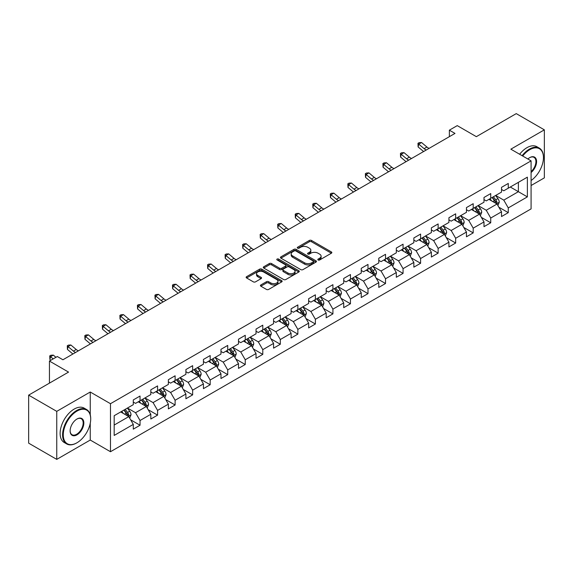 <?xml version="1.0" encoding="UTF-8"?>
<svg xmlns="http://www.w3.org/2000/svg" width="573" height="573" viewBox="0 0 573 573"><rect width="100%" height="100%" fill="white"/><g stroke="black" fill="none" stroke-linecap="round" stroke-linejoin="round"><path stroke-width="0.86" d="M318.115 259.977A1.089 0.63 0 0 0 319.662 259.977L331.38 253.209A1.561 0.902 0 0 0 331.839 252.571A1.561 0.902 0 0 0 331.38 251.934L311.526 240.467A1.561 0.902 0 0 0 309.32 240.467L297.595 247.235A1.089 0.63 0 0 0 297.272 247.679A1.089 0.63 0 0 0 297.595 248.13A1.089 0.63 0 0 0 299.142 248.13L300.66 247.25A4.992 2.879 0 0 1 307.715 247.25L309.37 248.209A4.992 2.879 0 0 1 310.838 250.243A4.992 2.879 0 0 1 309.37 252.285L307.859 253.159A1.089 0.63 0 0 0 307.536 253.61A1.089 0.63 0 0 0 307.859 254.054A1.089 0.63 0 0 0 309.399 254.054L310.917 253.18A4.992 2.879 0 0 1 317.979 253.18L319.634 254.133A4.992 2.879 0 0 1 321.095 256.174A4.992 2.879 0 0 1 319.634 258.208L318.115 259.082A1.089 0.63 0 0 0 317.8 259.533A1.089 0.63 0 0 0 318.115 259.977L318.115 259.082M260.88 284.931A1.561 0.902 0 0 0 260.429 285.569A1.561 0.902 0 0 0 260.88 286.206L266.452 289.422A1.561 0.902 0 0 0 268.658 289.422L281.68 281.902A1.561 0.902 0 0 0 282.138 281.264A1.561 0.902 0 0 0 281.68 280.634L261.818 269.167A1.561 0.902 0 0 0 259.612 269.167L246.598 276.68A1.561 0.902 0 0 0 246.139 277.318A1.561 0.902 0 0 0 246.598 277.955L253.323 281.844A1.561 0.902 0 0 0 255.529 281.844L261.102 278.621A1.561 0.902 0 0 0 261.56 277.984A1.561 0.902 0 0 0 261.102 277.353L257.764 275.427A4.176 2.407 0 0 1 256.546 273.722A4.176 2.407 0 0 1 259.118 271.495A4.176 2.407 0 0 1 263.666 272.017L276.745 279.567A4.176 2.407 0 0 1 277.962 281.264A4.176 2.407 0 0 1 275.391 283.492A4.176 2.407 0 0 1 270.843 282.969L268.658 281.715A1.561 0.902 0 0 0 266.452 281.715L260.88 284.931L260.88 286.206L266.452 283.012L266.452 281.715M531.085 185.523L544.35 177.866L544.35 129.842L516.252 113.619L476.349 136.661L457.24 125.623L449.368 130.171L454.991 133.416L62.93 359.765L57.314 356.521L49.443 361.062L49.443 383.129M90.248 414.816L90.248 392.018L56.748 411.357L28.65 395.134L68.552 372.099L49.443 361.062M90.248 392.018L110.482 403.7L531.085 160.863L531.085 208.887L110.482 451.725L110.482 403.7M544.35 129.842L510.851 149.181L531.085 160.863M300.768 269.611A1.561 0.902 0 0 0 302.974 269.611L315.995 262.097A1.561 0.902 0 0 0 316.446 261.46A1.561 0.902 0 0 0 315.995 260.822L296.134 249.355A1.561 0.902 0 0 0 293.928 249.355L280.906 256.869A1.561 0.902 0 0 0 280.448 257.506A1.561 0.902 0 0 0 280.906 258.144L300.768 269.611M277.54 260.214A1.089 0.63 0 0 1 278.643 260.364L298.812 272.01L285.82 279.517A1.561 0.902 0 0 1 283.614 279.517L263.752 268.049L269.324 264.855L269.324 263.559L263.752 266.774A1.561 0.902 0 0 0 263.294 267.412A1.561 0.902 0 0 0 263.752 268.049L263.752 266.774M269.324 264.855A1.561 0.902 0 0 1 271.53 264.855L271.53 263.559A1.561 0.902 0 0 0 269.324 263.559M271.53 263.559L279.581 268.207A1.561 0.902 0 0 0 281.787 268.207L285.483 266.073A1.561 0.902 0 0 0 285.941 265.442A1.561 0.902 0 0 0 285.483 264.805L277.103 259.963A1.089 0.63 0 0 1 276.78 259.512A1.089 0.63 0 0 1 277.454 258.932A1.089 0.63 0 0 1 278.643 259.068L298.834 270.728A1.561 0.902 0 0 1 299.292 271.366A1.561 0.902 0 0 1 298.834 272.003L298.834 270.728M56.748 411.357L56.748 459.381L28.65 443.158L28.65 395.134M130.658 419.823L140.041 425.245L140.041 420.51L150.828 414.279L150.828 419.013L157.575 415.124L157.575 410.383L168.369 404.151L168.369 408.893L175.109 404.996L175.109 400.262L185.903 394.031L185.903 398.765L192.643 394.876L192.643 390.134L203.436 383.91L203.436 388.644L210.176 384.748L210.176 380.014L220.97 373.782L220.97 378.524L227.717 374.627L227.717 369.893L238.504 363.662L238.504 368.396L245.251 364.507L245.251 359.765L256.038 353.534L256.038 358.275L262.785 354.379L262.785 349.645L273.572 343.413L273.572 348.148L280.319 344.258L280.319 339.517L291.105 333.293L291.105 338.027L297.853 334.131L297.853 329.396L308.646 323.165L308.646 327.906L315.386 324.01L315.386 319.268L326.18 313.044L326.18 317.779L332.92 313.882L332.92 309.148L343.714 302.916L343.714 307.658L350.454 303.762L350.454 299.027L361.248 292.796L361.248 297.53L367.995 293.641L367.995 288.899L378.782 282.668L378.782 287.41L385.529 283.513L385.529 278.779L396.315 272.547L396.315 277.282L403.063 273.393L403.063 268.651L413.849 262.427L413.849 267.161L420.596 263.265L420.596 258.53L431.383 252.299L431.383 257.041L438.13 253.144L438.13 248.41L448.924 242.178L448.924 246.913L455.664 243.024L455.664 238.282L466.458 232.051L466.458 236.792L473.198 232.896L473.198 228.161L483.992 221.93L483.992 226.664L490.732 222.775L490.732 218.034L501.525 211.809L501.525 216.544L508.272 212.647L508.272 207.913L527.375 196.883L527.375 177.15L518.386 182.343L518.386 191.69L527.375 196.883M140.041 425.245L133.294 429.141L133.294 424.4L114.185 435.43L114.185 415.704L133.294 404.674L133.294 399.933L140.041 396.043L140.041 400.778L150.828 394.546L150.828 389.812L157.575 385.916L157.575 390.657L168.369 384.426L168.369 379.691L175.109 375.795L175.109 380.529L185.903 374.305L185.903 369.564L192.643 365.674L192.643 370.409L203.436 364.177L203.436 359.443L210.176 355.547L210.176 360.288L220.97 354.057L220.97 349.315L227.717 345.426L227.717 350.16L238.504 343.929L238.504 339.195L245.251 335.298L245.251 340.04L256.038 333.808L256.038 329.074L262.785 325.178L262.785 329.912L273.572 323.688L273.572 318.946L280.319 315.057L280.319 319.791L291.105 313.56L291.105 308.826L297.853 304.929L297.853 309.671L308.646 303.439L308.646 298.698L315.386 294.809L315.386 299.543L326.18 293.312L326.18 288.577L332.92 284.681L332.92 289.422L343.714 283.191L343.714 278.449L350.454 274.56L350.454 279.295L361.248 273.063L361.248 268.329L367.995 264.432L367.995 269.174L378.782 262.943L378.782 258.208L385.529 254.312L385.529 259.046L396.315 252.822L396.315 248.08L403.063 244.191L403.063 248.926L413.849 242.694L413.849 237.96L420.596 234.063L420.596 238.805L431.383 232.574L431.383 227.832L438.13 223.943L438.13 228.677L448.924 222.446L448.924 217.711L455.664 213.815L455.664 218.557L466.458 212.325L466.458 207.591L473.198 203.694L473.198 208.429L483.992 202.205L483.992 197.463L490.732 193.574L490.732 198.308L501.525 192.077L501.525 187.342L508.272 183.446L508.272 188.188L527.375 177.15M138.243 401.816L146.337 406.493L135.543 412.718L127.45 408.048M133.294 402.074L135.543 403.378L140.041 400.778M135.543 412.718L140.041 420.51M146.337 406.493L150.828 414.279M155.777 391.696L163.871 396.366L153.077 402.597L144.983 397.927M150.828 391.953L153.077 393.25L157.575 390.657M153.077 402.597L157.575 410.383M163.871 396.366L168.369 404.151M173.311 381.568L181.405 386.245L170.611 392.476L162.517 387.799M168.369 381.833L170.611 383.129L175.109 380.529M170.611 392.476L175.109 400.262M181.405 386.245L185.903 394.031M190.845 371.447L198.938 376.117L188.152 382.349L180.058 377.679M185.903 371.705L188.152 373.002L192.643 370.409M188.152 382.349L192.643 390.134M198.938 376.117L203.436 383.91M208.379 361.327L216.472 365.997L205.686 372.228L197.592 367.551M203.436 361.584L205.686 362.881L210.176 360.288M205.686 372.228L210.176 380.014M216.472 365.997L220.97 373.782M225.912 351.199L234.006 355.876L223.219 362.1L215.126 357.43M220.97 351.457L223.219 352.76L227.717 350.16M223.219 362.1L227.717 369.893M234.006 355.876L238.504 363.662M243.453 341.078L251.54 345.748L240.753 351.98L232.659 347.31M238.504 341.336L240.753 342.633L245.251 340.04M240.753 351.98L245.251 359.765M251.54 345.748L256.038 353.534M260.987 330.95L269.081 335.628L258.287 341.852L250.193 337.182M256.038 331.215L258.287 332.512L262.785 329.912M258.287 341.852L262.785 349.645M269.081 335.628L273.572 343.413M278.521 320.83L286.615 325.5L275.821 331.731L267.727 327.061M273.572 321.088L275.821 322.384L280.319 319.791M275.821 331.731L280.319 339.517M286.615 325.5L291.105 333.293M296.055 310.709L304.148 315.379L293.355 321.611L285.261 316.933M291.105 310.967L293.355 312.264L297.853 309.671M293.355 321.611L297.853 329.396M304.148 315.379L308.646 323.165M313.589 300.581L321.682 305.251L310.888 311.483L302.795 306.813M308.646 300.839L310.888 302.143L315.386 299.543M310.888 311.483L315.386 319.268M321.682 305.251L326.18 313.044M331.122 290.461L339.216 295.131L328.429 301.362L320.336 296.685M326.18 290.719L328.429 292.015L332.92 289.422M328.429 301.362L332.92 309.148M339.216 295.131L343.714 302.916M348.656 280.333L356.75 285.01L345.963 291.234L337.869 286.564M343.714 280.598L345.963 281.895L350.454 279.295M345.963 291.234L350.454 299.027M356.75 285.01L361.248 292.796M366.19 270.212L374.284 274.882L363.497 281.114L355.403 276.444M361.248 270.47L363.497 271.767L367.995 269.174M363.497 281.114L367.995 288.899M374.284 274.882L378.782 282.668M383.731 260.085L391.817 264.762L381.031 270.993L372.937 266.316M378.782 260.35L381.031 261.646L385.529 259.046M381.031 270.993L385.529 278.779M391.817 264.762L396.315 272.547M401.265 249.964L409.358 254.634L398.564 260.865L390.471 256.195M396.315 250.222L398.564 251.518L403.063 248.926M398.564 260.865L403.063 268.651M409.358 254.634L413.849 262.427M418.799 239.843L426.892 244.513L416.098 250.745L408.005 246.068M413.849 240.101L416.098 241.398L420.596 238.805M416.098 250.745L420.596 258.53M426.892 244.513L431.383 252.299M436.332 229.716L444.426 234.393L433.632 240.617L425.538 235.947M431.383 229.974L433.632 231.277L438.13 228.677M433.632 240.617L438.13 248.41M444.426 234.393L448.924 242.178M453.866 219.595L461.96 224.265L451.166 230.496L443.072 225.826M448.924 219.853L451.166 221.149L455.664 218.557M451.166 230.496L455.664 238.282M461.96 224.265L466.458 232.051M471.4 209.467L479.494 214.144L468.707 220.376L460.613 215.699M466.458 209.732L468.707 211.029L473.198 208.429M468.707 220.376L473.198 228.161M479.494 214.144L483.992 221.93M488.934 199.347L497.027 204.017L486.241 210.248L478.147 205.578M483.992 199.605L486.241 200.901L490.732 198.308M486.241 210.248L490.732 218.034M497.027 204.017L501.525 211.809M510.292 187.02L518.386 191.69L503.774 200.127L495.681 195.45M501.525 189.484L503.774 190.78L508.272 188.188M503.774 200.127L508.272 207.913M56.748 459.381L90.248 440.043L110.482 451.725M449.368 130.171L449.368 136.661M114.185 425.051L128.803 416.614L120.71 411.944M128.803 416.614L133.294 424.4M498.882 207.233L508.272 212.647M481.349 217.353L490.732 222.775M463.815 227.481L473.198 232.896M446.281 237.602L455.664 243.024M428.747 247.722L438.13 253.144M411.213 257.85L420.596 263.265M393.672 267.971L403.063 273.393M376.139 278.098L385.529 283.513M358.605 288.219L367.995 293.641M341.071 298.347L350.454 303.762M323.537 308.467L332.92 313.882M306.003 318.588L315.386 324.01M288.47 328.716L297.853 334.131M270.936 338.836L280.319 344.258M253.395 348.964L262.785 354.379M235.861 359.085L245.251 364.507M218.327 369.205L227.717 374.627M200.794 379.333L210.176 384.748M183.26 389.454L192.643 394.876M165.726 399.582L175.109 404.996M148.192 409.702L157.575 415.124M90.248 440.043L90.248 423.297M318.552 260.128L319.634 259.505A4.992 2.879 0 0 0 321.095 257.47L321.095 256.174M310.838 250.243L310.838 251.547A4.992 2.879 0 0 1 309.37 253.581L308.295 254.204M331.366 253.223L311.526 241.77A1.561 0.902 0 0 0 309.32 241.77L298.032 248.281M315.974 262.105L296.134 250.652A1.561 0.902 0 0 0 293.928 250.652L280.928 258.158M313.238 261.904A1.089 0.63 0 0 0 313.553 261.46A1.089 0.63 0 0 0 313.238 261.009L295.804 250.945A1.089 0.63 0 0 0 294.257 250.945L292.66 251.869A4.992 2.879 0 0 0 291.199 253.911A4.992 2.879 0 0 0 292.66 255.945L304.571 262.828A4.992 2.879 0 0 0 311.633 262.828L313.238 261.904L313.238 263.2A1.089 0.63 0 0 0 313.553 262.756L313.553 261.46M291.199 253.911L291.199 255.207A4.992 2.879 0 0 0 292.66 257.248L292.66 255.945M313.238 263.2L311.633 264.124A4.992 2.879 0 0 1 304.571 264.124L292.66 257.248M271.53 264.855L279.581 269.511A1.561 0.902 0 0 0 281.787 269.511L285.483 267.376A1.561 0.902 0 0 0 285.941 266.739L285.941 265.442M287.94 273.035A4.176 2.407 0 0 0 292.488 273.557A4.176 2.407 0 0 0 295.066 271.33A4.176 2.407 0 0 0 293.842 269.625L289.236 266.968A1.561 0.902 0 0 0 287.03 266.968L283.334 269.102A1.561 0.902 0 0 0 282.876 269.74A1.561 0.902 0 0 0 283.334 270.377L287.94 273.035L287.94 274.331A4.176 2.407 0 0 0 292.488 274.854A4.176 2.407 0 0 0 295.066 272.626L295.066 271.33M282.876 269.74L282.876 271.036A1.561 0.902 0 0 0 283.334 271.674L283.334 270.377M287.94 274.331L283.334 271.674M277.962 281.264L277.962 282.568A4.176 2.407 0 0 1 275.391 284.795A4.176 2.407 0 0 1 270.843 284.272L268.658 283.012A1.561 0.902 0 0 0 266.452 283.012M256.546 273.722L256.546 275.019A4.176 2.407 0 0 0 257.764 276.723L257.764 275.427M261.08 278.636L257.764 276.723M281.68 280.634L281.68 281.902L261.818 270.463A1.561 0.902 0 0 0 259.612 270.463L246.619 277.969M497.916 205.557L499.255 202.19A4.212 2.435 -120 0 0 497.908 198.602L495.588 195.508M491.548 200.851L489.972 198.752M496.376 203.644L496.977 202.369A4.212 2.435 -120 0 0 495.774 199.834L493.453 196.74M492.4 197.348L494.972 200.779A2.149 1.239 60 0 1 495.366 201.431L496.977 202.369M492.107 197.513L494.427 200.614A4.212 2.435 60 0 1 495.631 203.15M426.298 149.983A7.95 4.591 60 0 1 424.099 148.643L418.741 144.138L418.118 146.946L423.476 151.444A11.926 6.883 -120 0 0 423.59 151.544M429.105 148.357A7.95 4.591 60 0 1 426.914 147.025L421.556 142.519L418.741 144.138L417.975 143.3L419.099 142.648L421.556 142.519M418.118 146.946L417.975 143.3M531.085 180.516A19.396 11.195 120 0 0 543.448 157.618A19.396 11.195 120 0 0 529.739 149.703A19.396 11.195 120 0 0 522.691 156.021M522.11 155.684A19.869 11.474 -60 0 1 529.402 149.116A19.869 11.474 -60 0 1 539.336 148.135A19.869 11.474 -60 0 1 543.448 157.231A19.869 11.474 -60 0 1 543.448 157.425M527.862 159A9.698 5.601 -60 0 1 529.739 157.618L529.739 157.618A9.698 5.601 -60 0 1 536.557 160.812A9.698 5.601 -60 0 1 531.085 172.523M519.639 154.252A19.869 11.474 -60 0 1 526.931 147.691A19.869 11.474 -60 0 1 536.865 146.709L539.336 148.135M531.085 171.642A9.218 5.322 120 0 0 535.698 163.656A9.218 5.322 120 0 0 534.007 157.36A9.218 5.322 120 0 0 529.567 157.718M76.646 442.958L76.983 442.764A19.396 11.195 120 0 0 90.699 419.013A19.396 11.195 120 0 0 76.983 411.099A19.396 11.195 120 0 0 63.266 434.85A19.396 11.195 120 0 0 76.983 442.764L76.646 442.965A19.869 11.474 -60 0 1 76.646 442.965A19.869 11.474 -60 0 1 66.712 443.946A19.869 11.474 -60 0 1 63.667 428.024A19.869 11.474 -60 0 1 76.646 410.512A19.869 11.474 -60 0 1 86.58 409.53A19.869 11.474 -60 0 1 90.699 418.627A19.869 11.474 -60 0 1 90.692 418.82M76.983 434.85A9.698 5.601 -60 0 1 70.128 430.889A9.698 5.601 -60 0 1 76.983 419.013L76.983 419.013A9.698 5.601 -60 0 1 83.837 422.974A9.698 5.601 -60 0 1 76.983 434.85M70.128 430.695A9.218 5.322 120 0 0 72.033 434.721A9.218 5.322 120 0 0 76.646 434.262A9.218 5.322 120 0 0 82.67 426.14A9.218 5.322 120 0 0 81.259 418.756A9.218 5.322 120 0 0 76.811 419.114M66.712 443.946L64.24 442.521A19.869 11.474 -60 0 1 61.189 426.599A19.869 11.474 -60 0 1 74.175 409.086A19.869 11.474 -60 0 1 84.109 408.105L86.58 409.53M480.382 215.677L481.721 212.311A4.212 2.435 -120 0 0 480.375 208.722L478.054 205.628M474.014 210.979L472.431 208.873M478.842 213.765L479.443 212.49A4.212 2.435 -120 0 0 478.24 209.962L475.919 206.86M474.867 207.469L477.438 210.907A2.149 1.239 60 0 1 477.825 211.559L479.443 212.49M474.573 207.641L476.894 210.735A4.212 2.435 60 0 1 478.097 213.271M462.848 225.805L464.187 222.439A4.212 2.435 -120 0 0 462.841 218.85L460.52 215.749M456.473 221.099L454.898 218.993M461.308 223.893L461.91 222.618A4.212 2.435 -120 0 0 460.706 220.082L458.386 216.988M457.333 217.597L459.904 221.028A2.149 1.239 60 0 1 460.291 221.679L461.91 222.618M457.039 217.761L459.353 220.863A4.212 2.435 60 0 1 460.563 223.391M408.764 160.103A7.95 4.591 60 0 1 406.565 158.764L401.207 154.266L400.584 157.066L405.942 161.572A11.926 6.883 -120 0 0 406.056 161.665M411.572 158.485A7.95 4.591 60 0 1 409.38 157.145L404.022 152.64L401.207 154.266L400.441 153.421L401.566 152.769L404.022 152.64M400.584 157.066L400.441 153.421M391.223 170.224A7.95 4.591 60 0 1 389.031 168.892L383.674 164.387L383.05 167.194L388.408 171.692A11.926 6.883 -120 0 0 388.523 171.785M394.038 168.605A7.95 4.591 60 0 1 391.839 167.266L386.481 162.768L383.674 164.387L382.907 163.541L384.032 162.897L386.481 162.768M383.05 167.194L382.907 163.541M445.314 235.926L446.646 232.559A4.212 2.435 -120 0 0 445.307 228.971L442.986 225.877M438.939 231.227L437.364 229.121M443.774 234.013L444.376 232.738A4.212 2.435 -120 0 0 443.173 230.203L440.852 227.109M439.792 227.717L442.37 231.155A2.149 1.239 60 0 1 442.757 231.807L444.376 232.738M439.498 227.889L441.819 230.983A4.212 2.435 60 0 1 443.029 233.519M427.78 246.053L429.113 242.68A4.212 2.435 -120 0 0 427.773 239.099L425.453 235.997M421.406 241.348L419.83 239.242M426.24 244.134L426.842 242.866A4.212 2.435 -120 0 0 425.639 240.331L423.318 237.229M422.258 237.838L424.837 241.276A2.149 1.239 60 0 1 425.223 241.928L426.842 242.866M421.964 238.01L424.285 241.111A4.212 2.435 60 0 1 425.495 243.64M410.247 256.174L411.579 252.808A4.212 2.435 -120 0 0 410.239 249.219L407.919 246.125M403.872 251.468L402.296 249.37M408.707 254.262L409.308 252.987A4.212 2.435 -120 0 0 408.098 250.451L405.777 247.357M404.724 247.966L407.296 251.404A2.149 1.239 60 0 1 407.69 252.056L409.308 252.987M404.431 248.138L406.751 251.232A4.212 2.435 60 0 1 407.955 253.767M373.689 180.352A7.95 4.591 60 0 1 371.497 179.012L366.14 174.514L365.517 177.315L370.874 181.82A11.926 6.883 -120 0 0 370.989 181.913M376.504 178.726A7.95 4.591 60 0 1 374.305 177.394L368.948 172.888L366.14 174.514L365.373 173.669L366.498 173.017L368.948 172.888M365.517 177.315L365.373 173.669M356.155 190.472A7.95 4.591 60 0 1 353.964 189.14L348.606 184.635L347.983 187.435L353.34 191.941A11.926 6.883 -120 0 0 353.455 192.034M358.97 188.854A7.95 4.591 60 0 1 356.771 187.514L351.414 183.016L348.606 184.635L347.84 183.79L348.957 183.145L351.414 183.016M347.983 187.435L347.84 183.79M338.622 200.6A7.95 4.591 60 0 1 336.43 199.261L331.072 194.756L330.449 197.563L335.807 202.061A11.926 6.883 -120 0 0 335.914 202.162M341.429 198.974A7.95 4.591 60 0 1 339.237 197.642L333.88 193.137L331.072 194.756L330.299 193.918L331.423 193.266L333.88 193.137M330.449 197.563L330.299 193.918M392.706 266.302L394.045 262.928A4.212 2.435 -120 0 0 392.698 259.34L390.385 256.246M386.338 261.596L384.762 259.49M391.166 264.382L391.774 263.107A4.212 2.435 -120 0 0 390.564 260.579L388.243 257.478M387.19 258.086L389.762 261.524A2.149 1.239 60 0 1 390.156 262.176L391.774 263.107M386.897 258.258L389.217 261.352A4.212 2.435 60 0 1 390.421 263.888M321.088 210.721A7.95 4.591 60 0 1 318.896 209.389L313.538 204.883L312.908 207.684L318.266 212.189A11.926 6.883 -120 0 0 318.38 212.282M323.895 209.102A7.95 4.591 60 0 1 321.704 207.763L316.346 203.257L313.538 204.883L312.765 204.038L313.889 203.394L316.346 203.257M312.908 207.684L312.765 204.038M375.172 276.422L376.511 273.056A4.212 2.435 -120 0 0 375.165 269.468L372.844 266.366M368.804 271.717L367.229 269.618M373.632 274.51L374.233 273.235A4.212 2.435 -120 0 0 373.03 270.7L370.71 267.605M369.657 268.214L372.228 271.645A2.149 1.239 60 0 1 372.622 272.297L374.233 273.235M369.363 268.379L371.684 271.48A4.212 2.435 60 0 1 372.887 274.009M303.554 220.849A7.95 4.591 60 0 1 301.355 219.509L296.005 215.004L295.374 217.812L300.732 222.31A11.926 6.883 -120 0 0 300.846 222.41M306.362 219.223A7.95 4.591 60 0 1 304.17 217.883L298.812 213.385L296.005 215.004L295.231 214.166L296.356 213.514L298.812 213.385M295.374 217.812L295.231 214.166M357.638 286.543L358.977 283.177A4.212 2.435 -120 0 0 357.631 279.588L355.31 276.494M351.27 281.844L349.695 279.739M356.098 284.631L356.7 283.356A4.212 2.435 -120 0 0 355.496 280.82L353.176 277.726M352.123 278.335L354.694 281.773A2.149 1.239 60 0 1 355.088 282.425L356.7 283.356M351.829 278.507L354.15 281.601A4.212 2.435 60 0 1 355.353 284.136M286.02 230.969A7.95 4.591 60 0 1 283.821 229.63L278.464 225.132L277.841 227.932L283.198 232.437A11.926 6.883 -120 0 0 283.313 232.531M288.828 229.343A7.95 4.591 60 0 1 286.636 228.011L281.279 223.506L278.464 225.132L277.697 224.287L278.822 223.635L281.279 223.506M277.841 227.932L277.697 224.287M340.104 296.671L341.444 293.297A4.212 2.435 -120 0 0 340.097 289.716L337.776 286.615M333.737 291.965L332.154 289.859M338.564 294.751L339.166 293.483A4.212 2.435 -120 0 0 337.963 290.948L335.642 287.847M334.589 288.463L337.16 291.893A2.149 1.239 60 0 1 337.547 292.545L339.166 293.483M334.295 288.627L336.616 291.729A4.212 2.435 60 0 1 337.819 294.257M268.486 241.09A7.95 4.591 60 0 1 266.287 239.758L260.93 235.252L260.307 238.053L265.664 242.558A11.926 6.883 -120 0 0 265.779 242.651M271.294 239.471A7.95 4.591 60 0 1 269.102 238.132L263.745 233.634L260.93 235.252L260.163 234.407L261.288 233.763L263.745 233.634M260.307 238.053L260.163 234.407M322.57 306.791L323.91 303.425A4.212 2.435 -120 0 0 322.563 299.837L320.243 296.742M316.196 302.086L314.62 299.987M321.03 304.879L321.632 303.604A4.212 2.435 -120 0 0 320.429 301.069L318.108 297.974M317.055 298.583L319.627 302.021A2.149 1.239 60 0 1 320.013 302.673L321.632 303.604M316.762 298.755L319.075 301.849A4.212 2.435 60 0 1 320.286 304.385M250.945 251.218A7.95 4.591 60 0 1 248.754 249.878L243.396 245.38L242.773 248.181L248.13 252.686A11.926 6.883 -120 0 0 248.245 252.779M253.76 249.592A7.95 4.591 60 0 1 251.561 248.259L246.204 243.754L243.396 245.38L242.63 244.535L243.754 243.883L246.204 243.754M242.773 248.181L242.63 244.535M305.037 316.919L306.369 313.546A4.212 2.435 -120 0 0 305.029 309.964L302.709 306.863M298.662 312.213L297.086 310.108M303.497 315L304.098 313.725A4.212 2.435 -120 0 0 302.895 311.196L300.574 308.095M299.514 308.704L302.093 312.142A2.149 1.239 60 0 1 302.48 312.794L304.098 313.725M299.221 308.876L301.541 311.97A4.212 2.435 60 0 1 302.752 314.505M233.412 261.338A7.95 4.591 60 0 1 231.22 260.006L225.862 255.501L225.239 258.301L230.597 262.806A11.926 6.883 -120 0 0 230.711 262.9M236.226 259.719A7.95 4.591 60 0 1 234.028 258.38L228.67 253.875L225.862 255.501L225.096 254.656L226.22 254.011L228.67 253.875M225.239 258.301L225.096 254.656M287.503 327.04L288.835 323.673A4.212 2.435 -120 0 0 287.496 320.085L285.175 316.991M281.128 322.334L279.552 320.235M285.963 325.127L286.564 323.852A4.212 2.435 -120 0 0 285.361 321.317L283.041 318.223M281.98 318.832L284.559 322.262A2.149 1.239 60 0 1 284.946 322.914L286.564 323.852M281.687 318.996L284.007 322.098A4.212 2.435 60 0 1 285.218 324.633M215.878 271.466A7.95 4.591 60 0 1 213.686 270.127L208.328 265.621L207.705 268.429L213.063 272.927A11.926 6.883 -120 0 0 213.177 273.027M218.693 269.84A7.95 4.591 60 0 1 216.494 268.501L211.136 264.003L208.328 265.621L207.562 264.783L208.679 264.132L211.136 264.003M207.705 268.429L207.562 264.783M269.969 337.16L271.301 333.794A4.212 2.435 -120 0 0 269.962 330.206L267.641 327.111M263.594 332.462L262.019 330.356M268.429 335.248L269.031 333.973A4.212 2.435 -120 0 0 267.82 331.438L265.5 328.343M264.447 328.952L267.018 332.39A2.149 1.239 60 0 1 267.412 333.042L269.031 333.973M264.153 329.124L266.474 332.218A4.212 2.435 60 0 1 267.677 334.754M198.344 281.587A7.95 4.591 60 0 1 196.152 280.247L190.795 275.749L190.172 278.55L195.529 283.055A11.926 6.883 -120 0 0 195.637 283.148M201.152 279.961A7.95 4.591 60 0 1 198.96 278.628L193.602 274.123L190.795 275.749L190.021 274.904L191.146 274.252L193.602 274.123M190.172 278.55L190.021 274.904M252.428 347.288L253.767 343.922A4.212 2.435 -120 0 0 252.421 340.333L250.107 337.232M246.061 342.582L244.485 340.477M250.888 345.376L251.497 344.101A4.212 2.435 -120 0 0 250.286 341.565L247.966 338.471M246.913 339.08L249.484 342.511A2.149 1.239 60 0 1 249.878 343.163L251.497 344.101M246.619 339.245L248.94 342.346A4.212 2.435 60 0 1 250.143 344.874M180.81 291.707A7.95 4.591 60 0 1 178.618 290.375L173.261 285.87L172.631 288.677L177.988 293.175A11.926 6.883 -120 0 0 178.103 293.269M183.618 290.088A7.95 4.591 60 0 1 181.426 288.749L176.069 284.251L173.261 285.87L172.487 285.025L173.612 284.38L176.069 284.251M172.631 288.677L172.487 285.025M234.894 357.409L236.234 354.042A4.212 2.435 -120 0 0 234.887 350.454L232.566 347.36M228.527 352.71L226.951 350.604M233.354 355.496L233.956 354.221A4.212 2.435 -120 0 0 232.753 351.686L230.432 348.592M229.379 349.201L231.95 352.639A2.149 1.239 60 0 1 232.344 353.29L233.956 354.221M229.085 349.372L231.406 352.467A4.212 2.435 60 0 1 232.609 355.002M163.276 301.835A7.95 4.591 60 0 1 161.077 300.496L155.727 295.997L155.097 298.798L160.454 303.303A11.926 6.883 -120 0 0 160.569 303.396M166.084 300.209A7.95 4.591 60 0 1 163.892 298.877L158.535 294.372L155.727 295.997L154.954 295.152L156.078 294.501L158.535 294.372M155.097 298.798L154.954 295.152M217.36 367.537L218.7 364.163A4.212 2.435 -120 0 0 217.353 360.582L215.033 357.48M210.993 362.831L209.417 360.725M215.82 365.617L216.422 364.342A4.212 2.435 -120 0 0 215.219 361.814L212.898 358.712M211.845 359.321L214.417 362.759A2.149 1.239 60 0 1 214.811 363.411L216.422 364.342M211.552 359.493L213.872 362.587A4.212 2.435 60 0 1 215.076 365.123M145.743 311.956A7.95 4.591 60 0 1 143.544 310.623L138.186 306.118L137.563 308.919L142.921 313.424A11.926 6.883 -120 0 0 143.035 313.517M148.55 310.337A7.95 4.591 60 0 1 146.359 308.997L141.001 304.492L138.186 306.118L137.42 305.273L138.544 304.628L141.001 304.492M137.563 308.919L137.42 305.273M199.827 377.657L201.166 374.291A4.212 2.435 -120 0 0 199.819 370.702L197.499 367.608M193.459 372.951L191.876 370.853M198.287 375.745L198.888 374.47A4.212 2.435 -120 0 0 197.685 371.934L195.364 368.84M194.311 369.449L196.883 372.88A2.149 1.239 60 0 1 197.27 373.539L198.888 374.47M194.018 369.614L196.338 372.715A4.212 2.435 60 0 1 197.542 375.251M128.209 322.083A7.95 4.591 60 0 1 126.01 320.744L120.652 316.239L120.029 319.046L125.387 323.544A11.926 6.883 -120 0 0 125.501 323.645M131.016 320.457A7.95 4.591 60 0 1 128.825 319.125L123.467 314.62L120.652 316.239L119.886 315.401L121.01 314.749L123.467 314.62M120.029 319.046L119.886 315.401M182.293 387.778L183.632 384.411A4.212 2.435 -120 0 0 182.286 380.823L179.965 377.729M175.918 383.079L174.342 380.973M180.753 385.865L181.355 384.59A4.212 2.435 -120 0 0 180.151 382.062L177.831 378.961M176.778 379.57L179.349 383.008A2.149 1.239 60 0 1 179.736 383.659L181.355 384.59M176.484 379.741L178.797 382.836A4.212 2.435 60 0 1 180.008 385.371M110.668 332.204A7.95 4.591 60 0 1 108.476 330.865L103.119 326.366L102.495 329.167L107.853 333.672A11.926 6.883 -120 0 0 107.968 333.765M113.483 330.585A7.95 4.591 60 0 1 111.284 329.246L105.926 324.741L103.119 326.366L102.352 325.521L103.477 324.87L105.926 324.741M102.495 329.167L102.352 325.521M164.759 397.906L166.091 394.539A4.212 2.435 -120 0 0 164.752 390.951L162.431 387.849M158.384 393.2L156.809 391.094M163.219 395.993L163.821 394.718A4.212 2.435 -120 0 0 162.617 392.183L160.297 389.088M159.237 389.697L161.815 393.128A2.149 1.239 60 0 1 162.202 393.78L163.821 394.718M158.943 389.862L161.264 392.963A4.212 2.435 60 0 1 162.474 395.492M93.134 342.325A7.95 4.591 60 0 1 90.942 340.992L85.585 336.487L84.962 339.295L90.319 343.793A11.926 6.883 -120 0 0 90.434 343.886M95.949 340.706A7.95 4.591 60 0 1 93.75 339.366L88.392 334.868L85.585 336.487L84.818 335.642L85.943 334.997L88.392 334.868M84.962 339.295L84.818 335.642M147.225 408.026L148.557 404.66A4.212 2.435 -120 0 0 147.218 401.071L144.897 397.977M140.851 403.328L139.275 401.222M145.685 406.114L146.287 404.839A4.212 2.435 -120 0 0 145.076 402.303L142.763 399.209M141.703 399.818L144.281 403.256A2.149 1.239 60 0 1 144.668 403.908L146.287 404.839M141.409 399.99L143.73 403.084A4.212 2.435 60 0 1 144.94 405.62M75.6 352.452A7.95 4.591 60 0 1 73.408 351.113L68.051 346.615L67.428 349.415L72.785 353.921A11.926 6.883 -120 0 0 72.9 354.014M78.415 350.826A7.95 4.591 60 0 1 76.216 349.494L70.859 344.989L68.051 346.615L67.285 345.77L68.402 345.118L70.859 344.989M67.428 349.415L67.285 345.77M129.691 418.154L131.024 414.78A4.212 2.435 -120 0 0 129.684 411.199L127.364 408.098M123.317 413.448L121.741 411.342M128.151 416.234L128.753 414.967A4.212 2.435 -120 0 0 127.543 412.431L125.222 409.33M124.169 409.939L126.74 413.377A2.149 1.239 60 0 1 127.134 414.028L128.753 414.967M123.875 410.11L126.196 413.212A4.212 2.435 60 0 1 127.399 415.74M55.939 357.316L53.325 355.117L50.517 356.735L49.894 359.536L50.782 360.288M53.131 358.934L49.744 355.89L50.868 355.246L53.325 355.117M49.894 359.536L49.744 355.89M319.634 259.505L319.634 258.208M307.859 254.054L307.859 253.159M309.37 253.581L309.37 252.285M297.595 248.13L297.595 247.235M309.32 241.77L309.32 240.467M311.526 241.77L311.526 240.467M331.38 253.209L331.38 251.934M280.906 258.144L280.906 256.869M293.928 250.652L293.928 249.355M296.134 250.652L296.134 249.355M315.995 262.097L315.995 260.822M304.571 264.124L304.571 262.828M311.633 264.124L311.633 262.828M279.581 269.511L279.581 268.207M281.787 269.511L281.787 268.207M285.483 267.376L285.483 266.073M278.643 260.364L278.643 259.068M268.658 283.012L268.658 281.715M270.843 284.272L270.843 282.969M261.102 278.621L261.102 277.353M246.598 277.955L246.598 276.68M259.612 270.463L259.612 269.167M261.818 270.463L261.818 269.167M496.612 203.78L499.226 202.269M495.774 199.834L497.908 198.602M492.78 201.567L494.427 200.614M424.099 148.643L426.914 147.025M479.078 213.901L481.692 212.397M478.24 209.962L480.375 208.722M475.246 211.688L476.894 210.735M461.544 224.029L464.159 222.517M460.706 220.082L462.841 218.85M457.705 221.808L459.353 220.863M406.565 158.764L409.38 157.145M389.031 168.892L391.839 167.266M444.011 234.149L446.625 232.638M443.173 230.203L445.307 228.971M440.171 231.936L441.819 230.983M426.477 244.27L429.084 242.766M425.639 240.331L427.773 239.099M422.638 242.057L424.285 241.111M408.943 254.398L411.55 252.886M408.098 250.451L410.239 249.219M405.104 252.184L406.751 251.232M371.497 179.012L374.305 177.394M353.964 189.14L356.771 187.514M336.43 199.261L339.237 197.642M391.402 264.518L394.016 263.014M390.564 260.579L392.698 259.34M387.57 262.305L389.217 261.352M318.896 209.389L321.704 207.763M373.868 274.646L376.482 273.135M373.03 270.7L375.165 269.468M370.036 272.433L371.684 271.48M301.355 219.509L304.17 217.883M356.334 284.767L358.949 283.255M355.496 280.82L357.631 279.588M352.502 282.553L354.15 281.601M283.821 229.63L286.636 228.011M338.801 294.894L341.415 293.383M337.963 290.948L340.097 289.716M334.969 292.674L336.616 291.729M266.287 239.758L269.102 238.132M321.267 305.015L323.881 303.504M320.429 301.069L322.563 299.837M317.428 302.802L319.075 301.849M248.754 249.878L251.561 248.259M303.733 315.136L306.347 313.632M302.895 311.196L305.029 309.964M299.894 312.922L301.541 311.97M231.22 260.006L234.028 258.38M286.199 325.263L288.806 323.752M285.361 321.317L287.496 320.085M282.36 323.05L284.007 322.098M213.686 270.127L216.494 268.501M268.665 335.384L271.273 333.88M267.82 331.438L269.962 330.206M264.826 333.171L266.474 332.218M196.152 280.247L198.96 278.628M251.124 345.512L253.739 344.001M250.286 341.565L252.421 340.333M247.292 343.291L248.94 342.346M178.618 290.375L181.426 288.749M233.591 355.632L236.205 354.121M232.753 351.686L234.887 350.454M229.759 353.419L231.406 352.467M161.077 300.496L163.892 298.877M216.057 365.753L218.671 364.249M215.219 361.814L217.353 360.582M212.225 363.54L213.872 362.587M143.544 310.623L146.359 308.997M198.523 375.881L201.137 374.37M197.685 371.934L199.819 370.702M194.691 373.668L196.338 372.715M126.01 320.744L128.825 319.125M180.989 386.001L183.604 384.497M180.151 382.062L182.286 380.823M177.15 383.788L178.797 382.836M108.476 330.865L111.284 329.246M163.455 396.129L166.07 394.618M162.617 392.183L164.752 390.951M159.616 393.909L161.264 392.963M90.942 340.992L93.75 339.366M145.922 406.25L148.529 404.739M145.076 402.303L147.218 401.071M142.083 404.037L143.73 403.084M73.408 351.113L76.216 349.494M128.388 416.37L130.995 414.866M127.543 412.431L129.684 411.199M124.549 414.157L126.196 413.212M543.448 157.618L543.448 157.231M90.699 419.013L90.699 418.627"/></g></svg>

